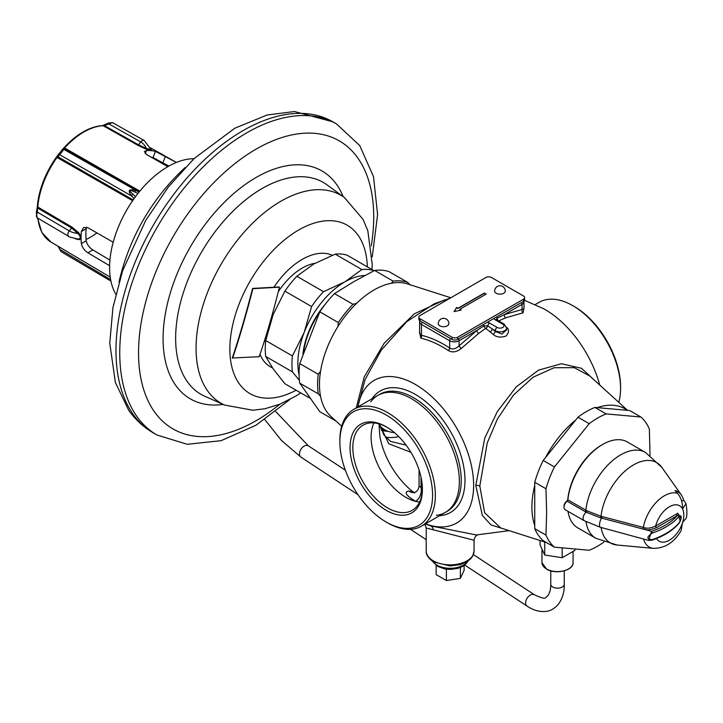 <?xml version="1.0" encoding="UTF-8"?>
<svg xmlns="http://www.w3.org/2000/svg" width="723" height="723" viewBox="0 0 723 723"><rect width="100%" height="100%" fill="white"/><g stroke="black" fill="none" stroke-linecap="round" stroke-linejoin="round"><path stroke-width="1.08" d="M379.304 423.949L388.793 443.759L410.935 452.318M627.329 410.321A77.126 44.528 120 0 0 597.252 407.636M575.625 420.117A77.126 44.528 120 0 0 545.549 457.542M534.74 485.395A77.126 44.528 120 0 0 531.902 507.094A77.126 44.528 -60 0 0 534.74 525.504M589.841 376.041L574.234 367.655L554.143 367.718L533.167 377.162L513.556 394.975L497.442 418.942L487.239 442.946L479.81 486.028L484.609 512.697L500.623 527.917L546.525 542.584M594.695 380.452L581.518 368.287L561.373 363.75L538.536 370.149L516.285 386.814L497.27 411.667L484.735 438.21L475.797 485.341L482.349 515.427L491.034 524.952L504.925 529.29M425.495 523.832A82.404 47.582 60 0 0 473.637 485.368A82.404 47.582 -120 0 0 420.452 387.636A82.404 47.582 -120 0 0 357.984 406.895M599.729 385.025A82.404 47.582 -120 0 0 543.443 308.631M357.749 407.031L365.106 379.566L381.328 350.049L406.769 321.627L434.315 303.732L449.941 298.265M419.53 331.73L420.84 338.156A108.595 62.693 60 0 1 448.423 350.574C452.444 352.824 456.737 352.119 461.31 348.441L478.689 333.411L485.648 328.405L490.203 331.929A119.322 68.893 60 0 1 493.086 334.315C496.195 337.189 500.479 337.795 505.937 336.114C509.381 332.191 509.399 329.11 505.983 326.868M498.545 320.958L505.657 317.84L523.036 312.806L523.994 308.179M478.689 333.411A2.657 1.292 53.2 0 1 476.809 330.51L483.94 325.883L487.781 325.883L492.318 329.01A121.97 70.42 60 0 1 495.264 331.441L501.861 334.008L506.606 330.013L506.606 327.989L504.112 324.058L496.34 319.629M461.31 348.441A2.657 0.931 45.3 0 1 459.078 345.847L476.809 330.51L459.078 340.75L459.078 345.847C455.743 349.001 452.607 349.724 449.67 348.007A2.657 1.419 123.4 0 1 448.423 350.574M420.84 338.156A2.657 1.907 103 0 0 421.473 335.318A111.026 64.103 60 0 1 449.67 348.007L449.67 340.75A6.643 3.841 0 0 0 459.078 340.75A2.657 1.536 60 0 0 458.527 338.888M419.674 320.678L419.53 333.393L421.473 335.318L421.473 324.464L449.67 340.75A2.657 1.536 120 0 1 450.483 338.5M523.036 312.806A2.657 1.961 80.5 0 1 522.051 309.489L523.976 308.694M496.312 319.521L497.099 318.283L504.32 314.622L522.051 309.489L522.051 304.383A6.643 3.841 0 0 0 523.994 301.672L523.994 308.531M493.086 334.315A2.657 1.139 130.3 0 0 495.264 331.441L495.264 330.709A6.643 3.841 0 0 0 502.503 331.541A6.643 3.841 0 0 0 506.606 327.989M356.231 407.908L364.265 376.882L384.157 343.262L414.252 313.863L444.455 299.928M509.191 530.655L476.276 534.957L430.917 525.928L425.214 524.003M477.749 534.875C475.861 535.508 474.631 537.297 474.071 540.253L426.218 527.998L424.871 524.202M422.377 489.137L422.096 487.645A9.309 5.368 60 0 1 422.133 484.238M422.368 487.718A2.657 1.166 -9.8 0 1 422.096 487.645A38.554 22.259 60 0 1 421.003 487.41A10.637 7.592 -76.2 0 1 415.535 501.301C405.928 495.436 403.723 491.992 408.947 490.971L413.827 492.526M421.003 477.162L421.003 487.41L419.06 486.181C418.355 490.384 416.358 492.517 413.059 492.58L413.059 492.58A10.637 8.305 92.3 0 1 408.947 490.971M386.932 427.203A49.182 28.396 -120 0 0 363.027 425.151A49.182 28.396 -120 0 0 352.833 447.664A49.182 28.396 60 0 0 374.306 497.162A49.182 28.396 60 0 0 412.209 510.339A49.182 28.396 60 0 0 422.386 488.612M422.395 489.426A51.152 29.535 60 0 1 386.227 510.311A51.152 29.535 60 0 1 350.059 447.664A51.152 29.535 -120 0 1 386.227 426.787A51.152 29.535 -120 0 1 422.395 489.426M339.873 441.789A65.549 37.849 -120 0 1 353.448 411.785A65.549 37.849 -120 0 1 403.967 429.345A65.549 37.849 -120 0 1 432.58 495.309A65.549 37.849 -120 0 0 386.227 415.029A65.549 37.849 -120 0 0 339.873 441.789L339.873 440.18A67.519 38.979 -120 0 1 353.854 409.272A67.519 38.979 -120 0 1 405.883 427.365A67.519 38.979 -120 0 1 435.354 495.309A67.519 38.979 60 0 1 421.373 526.217A67.519 38.979 60 0 1 387.618 522.874L386.227 522.069A65.549 37.849 60 0 1 339.873 441.789A65.549 37.849 -120 0 0 368.486 507.754A65.549 37.849 -120 0 0 418.997 525.314A65.549 37.849 -120 0 0 432.58 495.309A65.549 37.849 60 0 1 386.227 522.069M572.833 305.684A67.519 38.979 -120 0 1 620.569 388.378L620.569 386.769A65.549 37.849 -120 0 0 574.216 306.489L572.833 305.684A67.519 38.979 -120 0 0 539.069 302.341L535.246 304.555M620.569 388.378A67.519 38.979 60 0 1 618.771 402.34M341.681 426.218L330.935 416.457A77.126 44.528 -60 0 1 319.467 384.446A77.126 44.528 120 0 1 350.031 310.239A77.126 44.528 120 0 1 407.465 283.913L450.809 297.759M379.521 424.021L383.931 435.02L390.61 441.401L406.118 445.151M370.745 401.798A67.519 38.979 60 0 1 424.419 408.188A67.519 38.979 60 0 1 459.349 481.455A67.519 38.979 60 0 1 436.294 515.336M418.897 317.135L418.897 319.313A3.986 2.305 0 0 0 420.063 320.94L452.02 339.385A3.986 2.305 0 0 0 457.668 339.385L523.461 301.401A3.986 2.305 0 0 0 524.627 299.774L524.627 297.605A3.986 2.305 0 0 0 523.461 295.978L491.504 277.524A3.986 2.305 0 0 0 485.865 277.524L420.063 315.508A3.986 2.305 0 0 0 418.897 317.135A3.986 2.305 0 0 0 420.063 318.771L452.02 337.216A3.986 2.305 0 0 0 457.668 337.216L523.461 299.232A3.986 2.305 0 0 0 524.627 297.605M486.136 294.107L484.32 293.059L458.002 308.26L456.629 307.465L454.035 311.595L461.193 310.095L459.819 309.308L486.136 294.107M485.946 294.216L484.32 293.276L458.002 308.477L456.629 307.682L454.189 311.568M459.819 309.308L460.913 310.158M505.278 291.089A5.314 3.073 180 0 1 501.997 293.927A5.314 3.073 180 0 1 496.204 293.258A5.314 3.073 0 0 1 494.64 291.089A5.314 5.314 0 0 1 502.621 286.489A5.314 5.314 0 0 1 505.278 291.089M448.884 323.651A5.314 3.073 180 0 1 445.603 326.489A5.314 3.073 180 0 1 439.801 325.82A5.314 3.073 0 0 1 438.246 323.651A5.314 5.314 0 0 1 446.227 319.042A5.314 5.314 0 0 1 448.884 323.651M319.575 312.354A59.819 34.532 120 0 0 303.515 352.444M335.96 421.021L319.801 411.694L299.729 383.136A78.427 45.278 -60 0 1 299.729 363.579L319.801 311.848L338.328 322.548L337.885 326.651M410.122 284.952L407.799 282.44L389.272 271.74A78.427 45.278 120 0 0 374.604 270.429L353.872 281.636L334.46 293.61A78.427 45.278 120 0 0 319.801 311.848M374.604 270.429L393.14 281.13L391.315 283.271M356.701 303.253L352.996 304.311A78.427 45.278 120 0 0 338.328 322.548M334.46 293.61L352.996 304.311M407.799 282.44A78.427 45.278 120 0 0 393.14 281.13M299.729 383.136L318.256 393.836A78.427 45.278 -60 0 1 318.256 374.279L299.729 363.579M320.578 371.261L318.256 374.279M318.256 393.836L320.578 396.34M381.41 430.257A63.805 36.837 120 0 0 387.962 431.279M380.876 428.866A62.476 36.069 120 0 0 385.621 430.248M379.973 425.955A61.148 35.3 120 0 0 384.79 429.787A61.148 35.3 120 0 0 394.424 432.607M380.397 427.438A61.365 35.427 120 0 0 381.708 428.007M436.159 565.476L436.159 574.631L446.398 580.542L446.398 569.182M446.398 580.542L460.379 578.373L460.379 567.519M460.379 578.373L464.13 570.302L464.13 565.476M584.771 459.945A47.854 27.628 120 0 0 572.047 481.988M534.74 528.63A78.427 45.278 -60 0 0 543.208 540.668L554.433 547.157A78.427 45.278 -60 0 1 545.964 535.11L546.633 512.318L545.964 488.757L534.74 482.277L534.74 528.63L545.964 535.11M554.433 547.157L589.2 550.257A78.427 45.278 -60 0 0 603.958 542.078M650.013 455.391L649.362 429.064A78.427 45.278 120 0 0 640.894 417.017L606.136 413.908A78.427 45.278 120 0 0 589.2 423.687L554.433 466.931A78.427 45.278 120 0 0 545.964 488.757M606.136 413.908L594.902 407.429A78.427 45.278 120 0 0 577.975 417.207L543.208 460.452L554.433 466.931M543.208 460.452A78.427 45.278 120 0 0 534.74 482.277M594.902 407.429L629.67 410.537L640.894 417.017M577.975 417.207L589.2 423.687M115.752 294.153A82.413 47.582 -60 0 1 138.735 192.49A82.413 47.582 -60 0 1 193.954 158.708M332.219 255.273A63.805 36.837 120 0 0 279.638 279.403A63.805 36.837 -60 0 0 273.9 287.248M272.435 367.835A63.805 36.837 -60 0 1 259.991 354.288M315.047 263.28A53.177 30.7 -60 0 0 283.398 284.754A53.177 30.7 120 0 0 278.274 291.812M264.98 339.186A53.177 30.7 120 0 0 265.549 342.377M309.923 398.192L284.907 383.75L273.149 368.857L265.73 356.475A71.785 41.446 -60 0 1 265.73 340.551L273.149 314.586L284.907 291.134A71.785 41.446 -60 0 1 296.846 276.276L313.845 263.958L335.192 254.144A71.785 41.446 120 0 1 347.139 255.21L373.809 270.61A71.785 41.446 120 0 0 361.871 269.543L335.192 254.144M299.394 380.361L292.408 371.875L265.73 356.475M292.408 371.875A71.785 41.446 -60 0 1 292.408 355.951L265.73 340.551M299.087 374.83A66.462 38.373 -60 0 1 304.166 332.499L311.586 306.543L284.907 291.134M311.586 306.543A71.785 41.446 -60 0 1 323.524 291.676L296.846 276.276M292.408 355.951L304.166 332.499A66.462 38.373 120 0 1 344.871 281.862L361.871 269.543M364.943 275.472A66.462 38.373 120 0 0 344.871 281.862L323.524 291.676M325.712 303.651A59.819 34.532 120 0 0 323.723 306.046A59.819 34.532 120 0 0 302.91 354.18M36.349 216.222L37.37 206.281A64.772 37.397 -60 0 1 56.439 157.135L62.738 149.092A1.6 1.554 46.6 0 1 64.51 148.676L64.627 147.98A65.468 37.804 -60 0 1 103.172 125.73L137.795 145.251L145.739 149.019C151.062 150.999 152.815 151.152 151.017 149.489M167.835 166.679L146.642 154.595L144.365 151.595L146.407 150.592A66.01 38.111 -60 0 1 155.454 151.405L176.421 162.449M75.183 238.707L78.545 239.647C81.88 239.394 81.88 237.054 78.545 232.616L71.984 227.121L37.804 207.04A65.468 37.804 -60 0 1 57.081 157.37L57.967 156.81L133.159 199.937M109.616 265.73L87.881 252.779C84.365 250.501 82.187 247.438 81.356 243.588A66.01 38.111 -60 0 1 81.356 231.523L83.615 227.519L87.881 227.7L113.186 242.259M37.37 206.281A1.6 0.831 4.5 0 0 37.352 206.398C38.925 189.507 45.287 173.086 56.439 157.135L57.804 155.228A1.6 1.265 35.9 0 1 57.822 155.21L63.922 147.835A1.6 0.452 42.1 0 1 64.627 147.98L139.846 191.134M58.165 154.74L57.804 155.228A1.6 1.265 35.9 0 0 57.967 156.81L63.877 149.426A1.6 1.554 32.6 0 0 62.097 149.851L63.904 147.853A1.6 0.452 42.1 0 1 63.922 147.835C76.656 134.026 89.562 126.606 102.63 125.594A1.6 1.22 87.2 0 1 103.172 125.73L104.437 125.621L138.482 144.808L146.254 148.36L150.809 149.39M145.739 149.019L146.254 148.36A15.554 12.264 95.1 0 0 140.768 141.925A3.986 2.314 -60.6 0 1 144.148 140.461L151.27 149.679M104.374 125.052L104.437 125.621L112.454 122.594L108.351 123.055L108.441 123.696L140.768 141.925L138.482 144.808A1.066 0.615 119.4 0 1 137.795 145.251M139.422 191.649L64.51 148.676L63.877 149.426L139.015 192.146M151.17 157.18A59.214 34.189 -60 0 1 153.032 157.641L155.454 151.405M81.356 243.588L86.191 240.786A59.214 34.189 -60 0 1 86.191 228.73L81.356 231.523M168.965 166.037L153.032 157.641M110.926 281.111L61.066 251.64L58.382 246.444M37.361 217.759C36.358 217.469 36.358 215.59 37.361 212.119L69.272 230.872A3.986 2.323 -59.6 0 0 68.676 236.322L37.045 217.731L36.349 212.707A1.6 0.795 7.7 0 1 37.361 212.119L37.804 207.04A1.6 0.831 4.5 0 1 37.352 206.398L37.009 208.757A1.6 0.759 11.1 0 1 38.003 208.26L71.604 228.007L77.867 233.439L78.545 232.616M37 208.866A1.6 0.759 11.1 0 1 37.009 208.757L36.349 212.707A1.6 0.795 7.7 0 0 36.349 212.788M86.191 240.786C87.094 244.609 89.309 247.655 92.842 249.923L109.941 260.099M86.552 227.149L86.191 228.73M153.936 158.753L154.315 158.102M155.933 159.891L156.412 159.069M134.117 198.581L131.667 196.005C127.347 190.321 128.757 188.567 135.897 190.745A2.395 0.777 115.2 0 0 134.686 191.975L137.948 193.475M135.472 196.719L132.942 194.144C127.989 189.959 128.577 189.236 134.686 191.975M78.545 239.647A1.066 0.804 101 0 0 78.084 239.114M71.984 227.121A1.066 0.624 -59.6 0 1 71.604 228.007L69.272 230.872A15.554 8.983 0 0 0 77.867 233.439C81.112 236.999 81.112 238.879 77.867 239.078L78.31 239.132C70.773 237.433 67.564 236.493 68.676 236.322M574.975 549.308L574.975 550.348L562.187 557.731L544.726 555.029L540.045 544.943L540.045 540.515M544.726 542.015L544.726 555.029M562.187 548.061L562.187 557.731M568.007 511.351A49.58 28.631 120 0 0 577.831 527.889L595.842 538.292A49.58 28.631 120 0 1 586.01 521.708M681.644 501.193L683.596 500.063A31.785 18.355 120 0 0 681.292 494.903L661.87 467.41L645.431 452.408L627.419 442.006A49.58 28.631 120 0 0 602.62 444.464A49.58 28.631 120 0 0 567.853 499.828A1.329 0.768 -60 0 1 567.094 501.193A5.314 3.073 120 0 0 564.003 507.248A5.314 3.073 120 0 0 565.106 509.679L584.202 520.705A5.314 3.073 -60 0 1 583.271 516.864A5.314 3.073 -60 0 1 586.199 512.209L567.094 501.193L566.317 501.617A3.986 2.305 120 0 0 564.003 506.163L564.003 507.248M602.62 444.464L601.681 445.007A48.251 27.863 120 0 0 567.844 498.879A2.657 1.536 -60 0 1 566.317 501.617M680.226 521.428L677.93 513.185L655.671 525.955C651.36 527.935 647.889 528.594 645.259 527.935L601.021 516.267L586.931 510.818L567.853 499.828L567.844 498.879M643.597 539.033A30.465 17.587 -60 0 0 653.619 548.377C665.088 548.26 674.261 542.34 681.138 530.61L682.521 522.395L686.037 518.463C687.202 515.77 687.184 510.818 685.991 503.615L682.521 508.92C682.747 502.901 681.093 497.704 677.578 493.33L675.002 490.501A31.785 18.355 120 0 1 681.292 494.903M683.596 500.063L685.991 503.615M682.521 508.92A20.47 11.821 -60 0 0 668.648 507.203A20.47 11.821 -60 0 0 655.671 525.955A1.329 0.768 -120 0 0 656.611 527.582C651.803 529.634 647.916 530.293 644.952 529.552L600.524 517.822L586.199 512.209A1.329 0.75 -61.7 0 0 586.931 510.818M676.385 513.999A1.329 0.768 -120 0 0 677.324 515.626L656.611 527.582M677.93 513.185A1.329 0.831 -115.3 0 0 678.554 514.686L677.324 515.626A67.79 39.141 180 0 1 651.577 531.351L648.594 540.397L652.001 540.208A1.329 0.551 71.2 0 0 652.245 539.611A69.128 39.91 0 0 0 679.439 522.494C681.762 517.316 681.762 515.147 679.439 515.978A69.128 39.91 180 0 1 652.245 533.095C646.434 537.117 646.434 539.286 652.245 539.611M680.397 520.786L681.12 518.49L678.554 514.686A1.329 0.976 -140.3 0 1 679.439 515.978M232.607 358.219A106.724 9.101 -75.5 0 0 252.896 288.676L252.589 288.432A106.308 9.065 -75.5 0 1 232.291 357.984L258.4 356.755A86.082 7.338 -75.5 0 1 258.328 356.945L259.141 356.71A85.495 7.293 -75.5 0 0 279.43 287.167L278.698 287.212A86.082 7.338 -75.5 0 0 278.771 286.923M252.589 288.432L278.707 286.977M252.896 288.676L278.698 287.212M411.044 490.248A58.735 33.909 60 0 1 379.846 436.204L378.969 423.859M475.797 485.341A6.643 3.841 180 0 1 479.81 486.028M485.648 328.405A2.657 1.446 55.8 0 1 483.94 325.883A2.657 1.536 60 0 0 483.434 324.51M505.657 317.84A2.657 1.744 67.9 0 1 504.32 314.622L522.051 304.383A2.657 1.536 60 0 0 521.5 302.53M498.21 320.66A2.657 1.618 64.5 0 1 497.099 318.283A2.657 1.536 60 0 0 496.593 316.918M487.239 322.313A5.314 3.073 180 0 1 489.625 323.109L497.144 327.447A3.986 2.305 0 0 0 502.783 327.447A3.986 2.305 0 0 0 502.783 324.193L495.264 319.855A5.314 3.073 180 0 1 493.89 318.472M495.264 319.855A2.657 1.536 -60 0 1 496.593 319.72M490.203 331.929A2.657 1.211 128.9 0 0 492.318 329.01L495.264 330.709A2.657 1.536 120 0 1 497.144 327.447M485.811 328.405A2.657 1.347 128.2 0 0 487.781 325.883A2.657 1.536 120 0 1 489.625 323.109M419.53 321.753A6.643 3.841 0 0 0 421.473 324.464A2.657 1.536 120 0 1 422.277 322.214M502.783 324.193A2.657 1.536 -60 0 1 504.112 324.058M430.917 525.928A6.643 4.645 -73.7 0 1 433.222 529.39M474.071 540.253L474.071 551.034A23.931 13.818 180 0 1 459.304 563.804A23.931 13.818 180 0 1 433.222 560.804A23.931 13.818 180 0 1 426.218 551.034L426.218 527.998M419.602 501.979A49.182 28.396 60 0 1 415.535 501.301M373.927 422.928A49.182 28.396 -120 0 0 371.116 437.117A49.182 28.396 60 0 0 419.584 502.015M353.854 409.272L379.729 394.342A67.519 38.979 -120 0 1 431.758 412.426A67.519 38.979 -120 0 1 461.229 480.37A67.519 38.979 60 0 1 447.239 511.278L421.373 526.217M439.557 515.716A70.176 40.515 60 0 0 464.988 480.37A70.176 40.515 -120 0 0 427.862 403.488A70.176 40.515 -120 0 0 372.038 398.78M385.413 436.999A68.296 39.431 120 0 0 398.762 436.611M523.461 301.401L523.461 299.232M457.668 339.385L457.668 337.216M452.02 339.385L452.02 337.216M420.063 320.94L420.063 318.771M467.51 561.41A18.608 10.746 180 0 1 436.981 565.151A18.608 10.746 180 0 1 432.779 561.41M153.186 432.833A179.593 103.687 120 0 1 133.005 414.116A179.593 103.687 -60 0 1 165.666 205.603A179.593 103.687 -60 0 1 332.77 121.78L294.487 111.523L267.067 115.011L234.876 128.188L194.189 158.482L168.152 187.221L145.73 220.398L122.666 270.592L112.933 307.6L109.76 343.172L115.382 382.485L128.622 410.149C135.255 419.593 143.434 427.157 153.186 432.833L156.945 435.011A179.593 103.687 120 0 1 136.764 416.285A179.593 103.687 -60 0 1 183.244 189.146A179.593 103.687 -60 0 1 336.529 123.949L359.729 145.558L373.52 176.701L377.596 214.595L372.246 256.792M371.297 245.847A166.299 96.014 120 0 0 324.97 135.074A166.299 96.014 120 0 0 197.343 201.256A166.299 96.014 120 0 0 146.227 396.638A166.299 96.014 120 0 0 279.891 404.166M223.226 404.41A131.595 75.978 -60 0 1 163.389 347.148A131.595 75.978 -60 0 1 209.607 218.717A131.595 75.978 -60 0 1 343.172 196.647M204.88 396.294L204.88 396.294A122.323 70.628 -60 0 1 218.897 226.841A122.323 70.628 -60 0 1 326.968 184.826L344.519 197.632A120 69.281 120 0 0 238.491 238.852A120 69.281 120 0 0 224.745 405.088L204.88 396.294M367.329 266.868A97.234 56.141 120 0 0 264.238 260.524A97.234 56.141 120 0 0 231.893 367.103A97.234 56.141 120 0 0 296.105 390.221M37.912 218.247A65.468 37.804 120 0 0 50.962 242.042L110.23 277.117M56.448 157.135L132.625 200.705M63.94 147.817A64.772 37.397 -60 0 1 101.256 125.883M108.45 123.091L102.63 125.594M146.407 150.592L145.242 153.601M165.459 156.276L162.973 162.666M59.521 249.191L110.628 279.593M59.521 153.059A1.6 1.283 41 0 0 59.648 154.695L131.667 196.005A2.395 0.931 -47 0 1 132.942 194.144M96.9 232.887A58.753 33.927 -60 0 1 86.055 239.467M92.842 249.923L87.881 252.779M573.068 552.01L573.068 562.621A15.554 8.983 180 0 1 563.461 570.917A15.554 8.983 180 0 1 546.516 568.974A15.554 8.983 180 0 1 541.961 562.621L541.961 550.158M568.368 569.055A15.156 8.748 180 0 1 546.796 569.137M645.431 452.408A49.58 28.631 120 0 0 609.335 463.551A49.58 28.631 120 0 0 585.865 510.221A1.329 0.768 -60 0 1 585.106 511.595M601.12 527.483A46.38 26.778 120 0 0 617.053 545.025L595.842 538.292M661.87 467.41A46.38 26.778 120 0 0 627.212 469.236A46.38 26.778 120 0 0 601.021 516.267A1.329 0.461 -75.2 0 1 600.524 517.822M642.828 529.1L643.353 527.573A30.465 17.587 -60 0 1 677.578 493.33M602.087 516.547A1.329 0.452 -75.1 0 1 601.581 518.111A5.314 1.853 -74.8 0 0 599.629 523.615A5.314 1.853 -74.8 0 0 600.406 527.293L648.594 540.397M645.259 527.935L644.952 529.552L651.577 531.351A1.329 0.551 -108.8 0 1 652.245 533.095M682.693 509.272A20.47 11.821 -60 0 1 682.693 522.295M682.521 522.837A20.47 11.821 -60 0 1 669.688 540A20.47 11.821 -60 0 1 656.484 538.545M679.439 522.494A1.329 0.976 39.7 0 1 679.268 523.009L681.12 518.49M550.763 570.863L550.763 584.265A6.751 3.895 0 0 0 555.833 588.034A6.751 3.895 0 0 0 563.425 586.145A6.751 3.895 0 0 0 564.265 584.265C564.437 592.02 562.431 598.743 558.237 604.437C554.116 608.938 549.769 611.287 545.214 611.477C539.069 611.911 533.023 610.113 527.049 606.1A6.751 4.284 123.4 0 1 528.847 596.159A6.751 4.284 123.4 0 1 534.478 594.821L473.411 554.586M275.734 411.577L308.35 445.82A6.751 4.284 123.4 0 0 302.711 447.157A6.751 4.284 123.4 0 0 300.913 457.099L358.012 494.722M627.573 410.348L589.814 376.014M543.47 308.64L524.518 300.316M523.994 301.672L523.949 301.057M474.071 551.034L472.661 556.186L470.384 559.123L466.588 561.979L460.307 564.6L450.23 565.973L433.773 562.024C428.332 558.292 425.811 554.631 426.218 551.034M419.06 469.986L419.06 486.181M414.577 493.023L411.053 490.248M384.79 429.787L380.334 427.212M467.926 561.129L466.416 563.416L462.603 566.452L457.695 568.432L450.212 569.417L444.835 568.947L437.532 566.362L432.363 561.129M185.079 167.582A223.326 223.326 0 0 0 119.006 282.033M289.842 399.521L255.978 425.241L221.121 440.669L187.257 444.293L156.945 435.011M332.77 121.78L336.529 123.949M371.965 269.543L372.237 264.564L367.817 230.736L363.018 219.349L344.519 197.632M224.745 405.088L252.824 410.239L265.025 408.721L279.846 404.193L295.96 396.005L300.75 392.896M150.61 147.899L176.439 162.44M144.148 140.461L112.445 122.594M61.066 251.631L57.957 246.191M50.962 242.042L41.889 232.499L37.506 218.003M573.068 562.621C573.8 570.456 555.553 574.884 546.597 569.155L541.961 562.621M653.619 548.377L617.053 545.025M584.202 520.705L600.406 527.293M679.268 523.009C673.059 530.348 663.967 536.077 652.001 540.208M550.763 584.265C550.809 589.128 549.805 593.014 547.754 595.915C544.491 596.936 548.441 601.138 534.478 594.821M410.547 529.335L426.218 539.656M464.717 565.034L527.049 606.1M300.913 457.099L281.536 440.542L264.817 419.575M308.35 445.82L345.359 470.212M564.265 584.265L564.265 570.863"/></g></svg>
